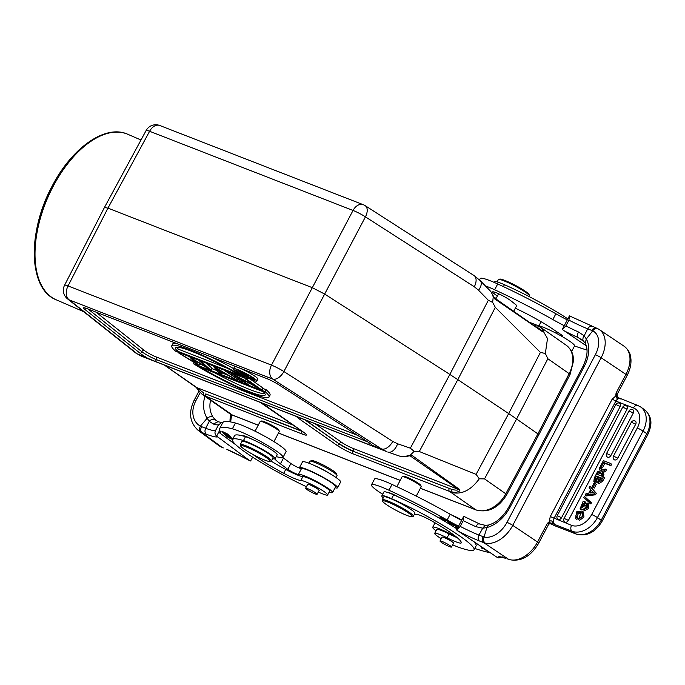 <?xml version="1.0" encoding="UTF-8"?>
<svg xmlns="http://www.w3.org/2000/svg" width="685" height="685" viewBox="0 0 685 685"><rect width="100%" height="100%" fill="white"/><g stroke="black" fill="none" stroke-linecap="round" stroke-linejoin="round"><path stroke-width="1.03" d="M562.257 329.476L565.896 325.94L568.952 320.152L569.423 315.888L562.257 329.476L586.309 345.831M593.116 487.198L595.077 483.49L594.041 483.096L592.088 486.804L594.315 488.045L596.275 484.338L595.077 483.49M594.315 488.045L592.088 486.804M576.693 517.252L577.892 518.091L575.854 515.771L576.693 517.252L575.657 518.588L576.513 511.883L582.062 511.036L582.764 516.13L578.414 519.47L581.205 512.491L577.121 512.825L578.32 513.673L581.728 512.979M575.657 518.588L576.864 519.427L577.9 518.083M578.414 519.47L579.621 520.317L583.971 516.969L583.26 511.875L582.062 511.036M577.121 512.825L575.854 515.771M577.053 516.61L578.32 513.673M599.178 481.606L600.754 478.096L599.623 477.308L598.596 479.26L599.726 480.048M601.37 478.335L600.754 478.096M598.604 479.26L598.065 480.519L599.195 481.307M598.073 480.519L598.416 481.461L601.524 478.044L599.623 477.308M598.485 477.214L596.455 476.075L598.639 476.923L596.215 480.664L595.154 480.596L594.726 479.817L595.856 480.605L596.036 479.868M596.455 476.075L594.897 479.072L596.027 479.86L597.585 476.863M594.905 479.072L594.734 479.808M597.029 481.341L593.818 481.709L594.315 477.873L596.327 474.046L603.382 476.786L601.507 480.348L597.637 482.848L597.02 481.341M597.525 482.762L595.385 482.908L593.818 481.709M597.637 482.848L598.836 483.696L602.706 481.187L604.581 477.633L603.382 476.786M581.762 507.457L585.024 503.749L587.576 503.141L588.775 503.989L588.415 508.544L584.613 510.685L583.414 509.837L584.065 508.416C586.471 507.551 587.328 506.224 586.643 504.425L586.737 504.485M586.694 504.451L580.067 508.835L583.055 501.54L584.699 501.54L584.065 502.944L585.101 503.672M580.067 508.835L581.265 509.674L583.646 509.34M584.579 508.433L586.934 505.521M585.444 503.398L585.898 502.388L584.699 501.54M584.065 502.944L580.914 507.482L582.164 507.165L585.024 503.758M587.576 503.141L587.216 507.696L583.414 509.837M589.648 503.098L590.256 501.951L584.408 496.377L583.8 497.533L590.855 503.946L591.455 502.799L590.256 501.951M584.408 496.377L591.455 502.799M600.128 466.836L601.473 470.407L605.189 469.028L604.29 470.732L601.884 471.52L602.706 473.737L601.841 475.381L600.668 472.033L596.592 473.54L597.474 471.862L600.257 470.929L599.255 468.497L600.128 466.836L601.327 467.684L602.252 470.115M605.189 469.028L606.396 469.867L605.497 471.571L604.29 470.732M601.884 471.52L603.083 472.359L605.497 471.58M602.706 473.737L603.913 474.577L603.083 472.367M601.841 475.381L603.04 476.221L603.913 474.577M596.592 473.54L597.791 474.388L601.07 473.172M601.224 467.016L603.622 462.478L609.684 464.832L610.446 463.385L603.399 460.637L600.24 466.631L602.432 467.855L604.821 463.317L603.622 462.478M609.684 464.832L610.883 465.68L611.654 464.224L610.446 463.385M610.883 465.68L604.821 463.317M602.432 467.855L600.24 466.631M561.546 517.714L557.205 515.719A2.86 2.86 0 0 0 557.847 519.196A2.851 2.046 125 0 0 558.292 519.461A2.851 2.046 125 0 0 559.285 519.538A2.851 2.046 -55 0 0 561.546 517.714L620.199 406.479A2.851 2.046 125 0 0 620.293 403.808A2.851 2.046 -55 0 0 619.754 403.302A2.851 2.046 -55 0 0 619.582 403.225M627.066 409.15L622.725 407.155L564.08 518.391A2.86 2.86 0 0 0 564.714 521.867A2.851 2.046 125 0 0 565.159 522.141A2.851 2.046 125 0 0 566.161 522.218A2.851 2.046 -55 0 0 568.422 520.394L627.066 409.15A2.851 2.046 -55 0 0 627.246 408.757A2.851 2.046 -55 0 0 627.409 408.2A2.851 2.046 -55 0 0 627.469 407.806A2.851 2.046 -55 0 0 627.451 407.284A2.851 2.046 -55 0 0 627.169 406.479A2.851 2.046 -55 0 0 626.972 406.239A2.851 2.046 125 0 0 626.621 405.974M622.725 407.155A2.86 2.86 0 0 1 626.604 405.965A2.851 2.046 -55 0 0 626.45 405.897M633.334 412.969L628.993 410.974L606.585 453.47A2.86 2.86 0 0 0 607.227 456.955A2.851 2.046 125 0 0 607.672 457.22A2.851 2.046 125 0 0 608.665 457.297A2.851 2.046 -55 0 0 610.926 455.474L633.334 412.969A2.851 2.046 -55 0 0 633.514 412.575A2.851 2.046 -55 0 0 633.685 412.027A2.851 2.046 -55 0 0 633.736 411.625A2.851 2.046 -55 0 0 633.719 411.103A2.851 2.046 -55 0 0 633.437 410.298A2.851 2.046 -55 0 0 633.24 410.058A2.851 2.046 125 0 0 632.889 409.793M635.68 424.238L631.339 422.243L613.46 456.15A2.86 2.86 0 0 0 614.102 459.626A2.851 2.046 125 0 0 614.548 459.9A2.851 2.046 125 0 0 615.541 459.969A2.851 2.046 -55 0 0 617.801 458.145L635.68 424.238A2.851 2.046 -55 0 0 635.86 423.844A2.851 2.046 -55 0 0 636.022 423.296A2.851 2.046 -55 0 0 636.074 422.893A2.851 2.046 -55 0 0 636.065 422.371A2.851 2.046 -55 0 0 635.774 421.566A2.851 2.046 -55 0 0 635.577 421.326A2.851 2.046 125 0 0 635.226 421.061A2.851 2.046 -55 0 0 635.063 420.984M592.337 491.402L591.549 492.892M593.578 492.746A12.732 9.153 125 0 1 592.79 491.95L591.395 490.263L589.922 493.046L593.57 492.746M590.71 489.467L588.757 493.157L586.112 493.423L585.247 495.067L594.34 493.945L595.111 492.472L589.973 486.093L589.16 487.643L590.71 489.467M594.34 493.945L595.539 494.784L596.31 493.311L595.111 492.472M595.539 494.784L586.446 495.906L585.247 495.067M589.973 486.093L596.31 493.311M464.421 516.644L479.389 523.871L485.254 525.335L482.702 528.212L475.818 526.645C477.214 524.333 478.481 523.46 479.628 524.025M484.047 536.971L486.898 527.561M568.952 320.152A39.362 4.735 27.8 0 0 587.704 328.843L584.168 335.813L586.334 338.964L592.739 330.829M484.072 536.989L483.071 536.655C481.983 539.215 482.206 541.21 483.738 542.648L485.057 543.051C483.473 541.604 483.148 539.583 484.072 536.989A21.988 14.436 123.9 0 0 506.969 522.372L595.351 354.744A21.988 14.436 123.9 0 0 592.756 330.846L591.789 330.444C593.261 328.158 594.922 327.439 596.755 328.286M592.302 326.557C590.684 325.752 589.151 326.514 587.713 328.843L591.789 330.444M488.628 525.087L486.881 527.553A30.791 20.216 -56.1 0 0 509.957 507.354L584.082 366.758A30.791 20.216 -56.1 0 0 586.317 338.955L585.204 343.117M583.868 341.413L577.994 337.474C577.147 336.326 577.301 334.494 578.457 331.977L584.151 335.804C583.132 335.582 582.113 342.149 583.637 341.121M563.284 330.384A43.986 5.292 -152.2 0 0 577.994 337.474L582.986 340.539M483.071 536.655L478.935 535.088L482.711 528.229L486.881 527.553M460.209 526.405L463.265 520.609L463.728 516.353L456.57 529.942L460.209 526.405A39.362 4.735 -152.2 0 0 478.935 535.088C477.805 537.639 477.924 539.592 479.277 540.927L483.738 542.648L508.544 559.294A26.612 17.467 -56.1 0 0 537.554 542.006A4.615 0.557 27.8 0 1 538.744 543.102L548.616 524.376A4.615 0.557 -152.2 0 0 548.625 524.342A4.615 0.557 -152.2 0 0 547.426 523.271L549.199 523.468L549.13 521.927L547.426 523.271L537.554 542.006L512.757 525.369A26.612 17.467 123.9 0 1 485.057 543.051M505.539 558.309L504.58 557.898A35.183 4.23 -152.2 0 0 498.295 556.905A4.615 4.572 61 0 0 501.625 557.307M481.838 547.495L481.555 548.034L482.377 548.454L482.274 547.717M482.223 547.812L484.637 548.985M484.612 549.036L484.749 549.61L484.963 549.207M484.749 549.61L485.571 550.029L485.451 549.533M487.729 551.168L488.405 551.511M484.286 548.745L481.367 547.255L481.555 548.034M480.879 546.459L483.353 548.12M482.48 547.538L481.906 547.152M451.989 524.436L449.591 522.741M449.497 522.929L450.798 523.04M450.696 523.237L453.324 524.684M453.264 524.796L451.209 523.152M451.107 523.34L452.246 523.503M452.194 523.614L454.986 525.164M454.934 525.275L451.997 523.349L448.461 522.449L451.929 524.547M453.162 525.104L456.296 526.037M456.219 526.191L455.397 526.714L455.996 527.082L456.518 526.097L453.076 525.267M455.996 527.082L457.794 527.613M457.871 527.459L456.296 526.988L456.698 526.217M456.296 526.988L457.109 526.474L456.51 526.097M442.15 517.663L442.09 517.766C444.907 519.221 445.207 519.624 442.981 518.973C440.121 517.492 439.821 517.089 442.09 517.766L440.626 517.089M444.685 519.059L442.981 518.973M439.744 517.064C441.474 518.554 443.323 519.418 445.293 519.658L439.77 517.012M446.569 520.403L447.605 520.737M447.545 520.848L449.36 521.927L446.449 520.626M444.959 520.078L446.209 520.326M446.089 520.557C449.685 522.578 450.918 523.075 449.797 522.047L447.262 520.54L444.839 520.3M450.345 522.535L449.797 522.047M382.615 501.24L382.247 500.067A17.596 2.115 27.8 0 1 382.247 499.785A17.596 2.115 27.8 0 1 386.794 500.598A17.596 2.115 27.8 0 1 408.842 512.012A17.596 2.115 27.8 0 1 413.372 516.19A17.596 2.115 27.8 0 1 413.141 516.362L411.968 516.713A16.714 2.012 27.8 0 1 407.875 515.779A16.714 2.012 27.8 0 1 386.922 504.939A16.714 2.012 27.8 0 1 382.615 501.24A16.714 2.012 27.8 0 1 386.931 501.737A16.714 2.012 27.8 0 1 407.883 512.577A16.714 2.012 27.8 0 1 411.968 516.713M413.372 516.19L414.904 513.296A17.596 2.115 -152.2 0 0 410.375 509.109A17.596 2.115 -152.2 0 0 393.832 500.007A17.596 2.115 -152.2 0 0 383.771 496.882L382.247 499.785M451.064 547.11A6.49 0.779 27.8 0 1 444.445 544.207A6.49 0.779 27.8 0 1 440.01 540.996A6.49 0.779 27.8 0 1 440.438 540.936A6.49 0.779 27.8 0 1 447.048 543.839A6.49 0.779 27.8 0 1 451.483 547.05A6.49 0.779 27.8 0 1 451.064 547.11M453.453 543.308A6.602 0.796 -152.2 0 0 453.624 543.239A6.602 0.796 -152.2 0 0 451.92 541.664A6.602 0.796 -152.2 0 0 445.721 538.256A6.602 0.796 -152.2 0 0 441.945 537.083A6.602 0.796 -152.2 0 0 441.979 537.263M441.234 538.667A15.395 1.849 27.8 0 1 438.657 537.014A15.395 1.849 27.8 0 1 434.692 533.358A15.395 1.849 27.8 0 1 447.074 537.819A17.596 2.115 -152.2 0 0 461.228 542.914A17.596 2.115 -152.2 0 0 461.245 542.871A50.142 6.037 -152.2 0 0 448.281 531.081A50.142 6.037 -152.2 0 0 432.192 521.174A13.195 1.584 -152.2 0 0 416.626 514.495A19.796 2.38 27.8 0 1 414.391 514.264M383.266 497.849A19.796 2.38 27.8 0 1 381.828 495.863A19.796 2.38 27.8 0 1 391.614 498.68A64.655 7.775 27.8 0 1 457.383 534.394A64.655 7.775 27.8 0 1 474.029 549.772A64.655 7.775 27.8 0 1 458.145 547.075A15.395 1.849 27.8 0 1 452.682 544.78M457.075 528.974A64.655 7.775 -152.2 0 0 398.276 496.908A64.655 7.775 -152.2 0 0 393.652 494.818A19.796 2.38 -152.2 0 0 387.051 492.267A19.796 2.38 -152.2 0 0 383.865 491.993L381.828 495.863M457.203 537.656A17.596 2.115 27.8 0 1 449.112 533.957A15.395 1.849 -152.2 0 0 436.73 529.496L434.692 533.358M474.029 549.772L476.066 545.911A64.655 7.775 -152.2 0 0 473.909 541.784M398.276 496.908A10.994 1.327 -152.2 0 0 389.714 492.883A10.994 1.327 -152.2 0 0 387.051 492.267M416.249 496.111L421.189 486.752A10.78 1.293 -152.2 0 0 421.198 486.573A10.78 1.293 -152.2 0 0 418.415 484.184A10.78 1.293 -152.2 0 0 404.912 477.197A10.78 1.293 -152.2 0 0 402.266 476.597A10.78 1.293 -152.2 0 0 402.129 476.7L396.863 486.675M421.198 486.573L420.821 485.4A9.898 1.19 -152.2 0 0 418.27 483.216A9.898 1.19 -152.2 0 0 405.871 476.794A9.898 1.19 -152.2 0 0 403.439 476.238L402.266 476.597M513.716 311.264L516.601 305.793A10.78 1.293 -152.2 0 0 515.625 304.551A10.994 1.327 -152.2 0 0 515.009 304.037L510.77 300.698A10.994 1.327 -152.2 0 0 495.401 292.426A10.994 1.327 -152.2 0 0 492.566 291.913A10.994 1.327 -152.2 0 0 493.825 293.411L497.319 296.151M567.856 318.859A64.655 7.775 -152.2 0 0 504.434 284.703A19.796 2.38 -152.2 0 0 494.647 281.877L494.339 282.468M587.019 350.052A131.948 15.875 27.8 0 1 574.98 346.096A21.988 2.646 -152.2 0 0 574.544 345.942A21.552 2.594 -152.2 0 0 574.578 345.891A21.552 2.594 -152.2 0 0 560.321 335.496A21.552 2.594 -152.2 0 0 542.015 326.779A21.552 2.594 -152.2 0 0 537.785 325.572M560.321 335.496A6.602 0.796 -152.2 0 0 562.411 335.941A6.602 0.796 -152.2 0 0 560.715 334.374L551.579 328.252A39.584 4.761 -152.2 0 0 515.326 308.207M485.331 285.85A30.791 3.708 27.8 0 1 494.647 289.764A101.166 12.167 27.8 0 1 552.829 319.552A43.986 5.292 -152.2 0 0 564.243 325.717M567.291 319.921A43.986 5.292 27.8 0 1 555.886 313.764A101.166 12.167 -152.2 0 0 497.704 283.967A30.791 3.708 -152.2 0 0 488.191 279.985A30.791 3.708 -152.2 0 0 480.236 278.564L479.526 279.917M496.128 298.412A30.791 3.708 27.8 0 1 493.688 297.007M529.154 296.596L529.454 296.031A17.596 2.115 -152.2 0 0 529.454 295.749A17.596 2.115 -152.2 0 0 524.924 291.853A17.596 2.115 -152.2 0 0 502.867 280.439A17.596 2.115 -152.2 0 0 498.56 279.454A17.596 2.115 -152.2 0 0 498.32 279.626L497.104 281.937M529.454 295.749L529.085 294.576A16.714 2.012 -152.2 0 0 524.779 290.877A16.714 2.012 -152.2 0 0 503.826 280.037A16.714 2.012 -152.2 0 0 499.733 279.103L498.56 279.454M227.052 449.48L242.499 456.886A35.183 4.23 -152.2 0 0 226.855 449.343M222.95 447.699L221.923 447.279A4.615 2.86 112.3 0 0 222.308 447.493L218.464 445.336A26.612 20.644 -53.6 0 0 221.923 447.279L201.81 432.458L206.339 434.239C204.798 432.826 204.575 430.839 205.671 428.271L209.267 421.335L207.161 418.227L200.405 426.113C199.172 428.596 199.155 430.488 200.38 431.798L201.81 432.466C200.465 431.156 200.38 429.204 201.527 426.618L200.422 426.13A21.988 17.065 126.4 0 1 195.816 400.819L200.225 392.454M222.925 422.431L221.675 422.585L218.515 424.897L215.458 430.685A39.362 4.735 -152.2 0 1 205.671 428.271L201.527 426.618M204.892 396.281A30.791 23.889 -53.6 0 0 207.153 418.218C209.37 416.583 211.297 416.163 212.941 416.985L215.133 419.768C215.715 418.081 208.6 420.376 209.25 421.326L213.352 424.032L217.976 421.703M221.666 422.559L218.035 421.703L215.133 419.768M275.122 458.702L277.16 454.84A19.796 2.38 -152.2 0 0 274.026 451.509A19.796 2.38 -152.2 0 0 252.183 439.308A10.994 1.327 -152.2 0 0 246.857 436.825A10.994 1.327 -152.2 0 0 242.713 435.806A10.994 1.327 -152.2 0 0 242.695 435.891A64.655 7.775 -152.2 0 0 234.553 435.66L232.515 439.522A64.655 7.775 27.8 0 1 243.458 440.558A19.796 2.38 27.8 0 1 271.988 455.371A19.796 2.38 27.8 0 1 275.122 458.702A19.796 2.38 27.8 0 1 272.664 458.642M316.222 494.245A6.49 0.779 27.8 0 1 309.586 491.171A6.49 0.779 27.8 0 1 305.63 488.234A6.49 0.779 27.8 0 1 306.52 488.277A6.49 0.779 27.8 0 1 313.156 491.342A6.49 0.779 27.8 0 1 317.112 494.287A6.49 0.779 27.8 0 1 316.222 494.245M319.082 490.546A6.602 0.796 -152.2 0 0 319.244 490.469A6.602 0.796 -152.2 0 0 318.2 489.364A6.602 0.796 -152.2 0 0 311.829 485.716A6.602 0.796 -152.2 0 0 307.574 484.321A6.602 0.796 -152.2 0 0 307.599 484.5M252.183 439.308A19.796 2.38 -152.2 0 0 245.487 436.696A64.655 7.775 -152.2 0 0 242.695 435.891M306.426 486.718A64.655 7.775 27.8 0 1 242.747 450.396A64.655 7.775 27.8 0 1 232.515 439.522M252.833 454.395A50.142 6.037 -152.2 0 0 253.287 454.729A50.142 6.037 -152.2 0 0 283.684 473.301A17.596 2.115 -152.2 0 0 300.843 480.442A15.395 1.849 27.8 0 1 311.675 484.535A15.395 1.849 27.8 0 1 325.195 492.395A15.395 1.849 27.8 0 1 327.627 494.981A15.395 1.849 27.8 0 1 321.599 493.474A64.655 7.775 27.8 0 1 318.277 492.07M271.448 460.954L273.075 457.871A17.596 2.115 -152.2 0 0 270.292 454.908A17.596 2.115 -152.2 0 0 253.304 445.181A17.596 2.115 -152.2 0 0 241.951 441.457L240.324 444.548A17.596 2.115 27.8 0 1 246.942 446.166A17.596 2.115 27.8 0 1 268.666 458A17.596 2.115 27.8 0 1 271.448 460.954A17.596 2.115 27.8 0 1 271.209 461.125L270.036 461.476A16.714 2.012 27.8 0 1 263.965 459.781A16.714 2.012 27.8 0 1 243.338 448.538A16.714 2.012 27.8 0 1 240.683 446.003A16.714 2.012 27.8 0 1 246.985 447.271A16.714 2.012 27.8 0 1 267.612 458.505A16.714 2.012 27.8 0 1 270.036 461.476M240.683 446.003L240.315 444.83A17.596 2.115 27.8 0 1 240.324 444.548M273.931 441.628L279.266 431.516A10.78 1.293 -152.2 0 0 279.266 431.336A10.78 1.293 -152.2 0 0 277.562 429.7A10.78 1.293 -152.2 0 0 264.256 422.457A10.78 1.293 -152.2 0 0 260.343 421.361A10.78 1.293 -152.2 0 0 260.197 421.463L255.06 431.199M279.266 431.336L278.898 430.171A9.898 1.19 -152.2 0 0 277.331 428.664A9.898 1.19 -152.2 0 0 265.112 422.011A9.898 1.19 -152.2 0 0 261.516 421.01L260.343 421.361M327.627 494.981L329.665 491.119A15.395 1.849 -152.2 0 0 327.224 488.533A15.395 1.849 -152.2 0 0 313.713 480.673A15.395 1.849 -152.2 0 0 302.881 476.58A17.596 2.115 27.8 0 1 285.722 469.439A50.142 6.037 27.8 0 1 271.106 461.159M223.952 432.809L228.704 434.573L221.812 431.207L227.351 434.025L222.462 432.072L229.492 435.617L224.012 432.689M229.715 436.362L222.916 432.62L223.935 433.725L230.699 436.944L229.877 436.054M228.679 436.362L226.187 435.506M225.57 434.881L228.55 436.602M226.196 435.514L225.553 434.881M225.776 435.121L232.018 438.212L224.791 434.427M224.749 434.444L225.648 435.369M228.884 437.672C226.855 436.328 227.788 436.602 231.693 438.494C233.722 439.856 232.789 439.582 228.884 437.672L227.72 436.559M231.744 438.409L232.729 439.128M232.789 439.008L226.821 436.362M227.685 436.542C226.187 436.379 227.934 437.415 232.926 439.65M274.788 458.907A39.584 4.761 -152.2 0 0 280.439 463.848L287.846 469.311A6.602 0.796 -152.2 0 0 294.028 472.864A6.602 0.796 -152.2 0 0 298.437 474.388A19.351 2.329 27.8 0 1 305.613 476.289A19.351 2.329 27.8 0 1 323.842 485.588A19.351 2.329 27.8 0 1 332.559 492.558A19.351 2.329 27.8 0 1 329.1 492.19M332.559 492.558L335.616 486.761A19.351 2.329 -152.2 0 0 314.483 473.104A19.351 2.329 -152.2 0 0 308.67 470.501A19.351 2.329 -152.2 0 0 301.486 468.6A6.602 0.796 27.8 0 1 299.456 468.112A21.552 2.594 27.8 0 1 299.431 467.684A21.552 2.594 27.8 0 1 307.548 469.679A21.552 2.594 27.8 0 1 327.858 480.031A21.552 2.594 27.8 0 1 337.559 487.788A21.552 2.594 27.8 0 1 335.085 487.771M336.018 477.522L337.003 475.647A15.395 1.849 -152.2 0 0 337.011 475.399L336.455 473.643A14.077 1.695 -152.2 0 0 330.701 469.174A14.077 1.695 -152.2 0 0 311.735 460.611L309.971 461.142A15.395 1.849 -152.2 0 0 309.766 461.288L308.781 463.163M314.15 465.423A15.395 1.849 27.8 0 1 329.297 473.207A15.395 1.849 27.8 0 1 331.12 474.362M337.011 475.399A15.395 1.849 -152.2 0 0 330.718 470.501A15.395 1.849 -152.2 0 0 309.971 461.142M337.559 487.788L340.616 482A21.552 2.594 -152.2 0 0 330.915 474.234A21.552 2.594 -152.2 0 0 310.605 463.882A21.552 2.594 -152.2 0 0 302.487 461.896L299.431 467.684M299.456 468.112A6.602 0.796 27.8 0 1 290.894 463.514L283.487 458.06A39.584 4.761 27.8 0 1 282.854 457.589M236.042 444.976L219.594 432.869A43.986 5.292 -152.2 0 0 220.356 432.406A43.986 5.292 -152.2 0 0 220.159 431.216A101.166 12.167 27.8 0 1 219.705 428.476A101.166 12.167 27.8 0 1 232.369 428.819A30.791 3.708 27.8 0 1 240.11 431.55A30.791 3.708 27.8 0 1 269.119 446.346A30.791 3.708 27.8 0 1 282.982 457.426A30.791 3.708 27.8 0 1 279.129 457.323A39.584 4.761 -152.2 0 0 276.149 456.749M282.982 457.426L286.039 451.638A30.791 3.708 -152.2 0 0 272.176 440.549A30.791 3.708 -152.2 0 0 243.166 425.762A30.791 3.708 -152.2 0 0 235.426 423.022A101.166 12.167 -152.2 0 0 222.753 422.679L219.705 428.476M219.594 432.869L220.313 431.516M252.628 457.178L250.624 460.979L249.494 460.508L250.624 460.979M215.458 430.685C214.551 432.629 214.944 434.427 216.64 436.097L219.722 430.257M216.64 436.097L249.494 460.508A131.948 15.875 27.8 0 1 242.499 456.886M104.471 207.418L64.57 285.225A10.994 1.31 27.2 0 1 68.046 285.945L107.947 208.137L312.249 287.649L324.656 294.053L449.848 374.43L488.328 300.278L492.643 302.393L493.251 296.819M490.374 291.039L480.236 280.627L474.063 275.567L365.182 205.671A10.994 6.336 122.7 0 1 365.43 216.862A10.994 1.447 -152.2 0 0 359.223 213.283A10.994 1.447 -152.2 0 0 353.023 210.458A10.994 7.526 -68.7 0 1 353.314 209.944A10.994 7.526 -68.7 0 1 363.23 204.678L159.793 125.501A10.994 7.526 111.3 0 0 149.595 131.28A10.994 1.336 -151.6 0 0 146.136 130.51L104.497 207.375M480.313 280.696A10.994 5.942 135.8 0 1 478.55 290.234L474.311 286.758A10.994 6.336 -57.3 0 0 474.123 275.61M542.075 331.138L494.339 297.812L490.803 291.519M534.857 326.24L536.989 327.31C540.396 329.297 542.04 330.547 541.912 331.043L542.597 331.763L543.402 330.778C542.058 328.612 543.137 329.365 539.403 326.462L540.003 326.865L536.235 327.019M494.09 297.675L494.853 298.994L542.597 331.763M492.643 302.393L495.315 307.359L540.414 352.424L545.346 353.486L547.503 338.553L541.338 327.832L540.003 326.865M539.403 326.462L537.074 325.289A2.201 1.507 -68.7 0 0 536.852 325.169L539.352 326.428M537.408 434.478C539.095 435.001 539.249 434.804 537.896 433.888L516.601 418.98L484.509 478.892L505.804 493.799L537.896 433.888L569.149 373.65A26.39 18.974 -55 0 0 566.255 345.266C571.958 349.761 572.84 354.727 573.088 355.96L573.593 360.601L570.048 374.549A4.401 0.557 -152.6 0 0 569.149 373.65L547.854 358.743L516.601 418.98L508.681 413.569L540.414 352.424M301.999 431.122L205.74 393.909A2.201 1.507 111.3 0 0 206.031 396.615L203.265 395.159L203.693 395.442L203.599 392.83L196.167 387.342L293.651 425.282M205.74 393.909L302.085 431.404A2.201 1.507 -68.7 0 0 302.368 434.11L203.693 395.442M495.315 307.359L457.803 379.636L508.681 413.569L476.109 474.388L419.306 451.518L414.125 451.312L410.246 455.234L403.474 456.775L400.665 456.467L387.907 452.057A10.994 6.456 109.1 0 1 387.736 451.997L387.907 452.057A10.994 6.456 109.1 0 0 397.6 443.777L392.77 441.423A10.994 6.336 -57.3 0 1 381.571 448.975L386.7 451.621L141.041 356.012L135.604 352.886A10.994 9.188 -51.6 0 0 137.343 353.922L155.478 361.526L368.59 444.462L369.335 442.921M476.109 474.388L479.277 478.798C470.672 490.588 461.159 495.075 450.73 492.258L449.506 491.376L452.074 492.104L451.561 489.33L352.878 451.175L451.561 489.33C455.456 490.349 457.743 490.374 458.419 489.407L459.498 489.381C460.226 490.126 459.935 490.854 458.625 491.565C455.491 492.31 458.042 492.583 452.074 492.104M409.698 455.816L412.259 455.645L410.246 455.225L409.467 455.731M459.498 489.381L412.259 455.645M242.73 373.745L244.656 374.498C246.343 375.2 246.771 375.217 245.949 374.532L239.81 371.698L242.73 373.745L243.115 373.008M246.454 375.037L245.949 374.532M242.721 372.212L247.764 375.74L248.133 375.029M238.192 370.294L237.969 370.705L242.55 372.52M237.969 370.705L246.737 376.844L244.391 374.669L253.441 379.447L245.555 375.123C247.824 376.048 248.27 375.971 246.883 374.9L247.114 374.464M253.801 378.771L253.441 379.447M247.979 376.639L247.679 377.204M238.003 372.066A10.558 1.267 -152.2 0 0 248.09 377.735A10.558 1.267 -152.2 0 0 254.512 379.781A10.558 1.267 -152.2 0 0 252.345 377.649A10.558 1.267 -152.2 0 0 242.259 371.989A10.558 1.267 -152.2 0 0 235.837 369.934A10.558 1.267 -152.2 0 0 238.003 372.066M254.135 378.351A13.195 1.584 27.8 0 1 256.849 381.014A13.195 1.584 27.8 0 1 248.818 378.445A13.195 1.584 27.8 0 1 236.214 371.373A13.195 1.584 27.8 0 1 233.499 368.71A13.195 1.584 27.8 0 1 241.531 371.27A13.195 1.584 27.8 0 1 254.135 378.351M256.849 381.014L257.868 379.079A13.195 1.584 -152.2 0 0 255.154 376.416A13.195 1.584 -152.2 0 0 242.541 369.343A13.195 1.584 -152.2 0 0 234.518 366.775L233.499 368.71M227.206 368.188L178.391 349.187A50.579 6.088 27.8 0 1 176.876 347.269M178.391 349.187L177.372 351.122L240.358 375.637A50.579 6.088 -152.2 0 0 175.643 347.852A50.579 6.088 -152.2 0 0 177.372 351.122M171.755 345.805A54.98 6.619 27.8 0 0 175.608 351.217L247.139 379.053A54.98 6.619 27.8 0 0 171.755 345.805L172.774 343.87A54.98 6.619 -152.2 0 1 176.191 343.331M247.73 377.932L247.139 379.053M233.568 368.581A54.98 6.619 -152.2 0 0 211.408 357.031M210.766 370.037L193.521 359.796L198.753 365.362L178.254 352.715L194.977 362.596L190.002 357.279L206.459 367.066L199.583 361.012L201.476 361.748L210.766 370.037M206.279 363.153L212.016 368.196L211.006 370.131M189.908 356.902L189.343 356.56M199.952 363.615L198.984 365.456M219.114 370.114L218.592 371.107L225.245 373.693L216.451 368.564L218.592 371.107M213.626 366.013L213.42 366.398L237.412 380.406L227.694 375.132L219.183 371.818L221.058 374.044L221.709 372.803M213.42 366.398L219.029 373.248L221.058 374.044M237.772 379.73L237.412 380.406M225.451 370.902L223.986 370.046M227.214 371.767L225.374 371.047L242.242 382.29L227.214 371.767L227.42 371.373M242.764 381.297L242.242 382.29M261.584 389.816L246.977 379.456L245.144 378.745L256.781 386.888L231.581 373.462L246.609 383.985L248.441 384.705L236.839 376.57L261.584 389.816M250.239 379.096L263.023 388.044L262.004 389.979M247.773 377.949L246.977 379.456M249.229 383.206L248.441 384.705M264.915 393.687A50.579 6.088 27.8 0 1 214.585 372.768M263.4 391.769L200.414 367.254A50.579 6.088 -152.2 0 0 265.129 395.039A50.579 6.088 -152.2 0 0 263.4 391.769M269.025 397.086A54.98 6.619 27.8 0 0 265.172 391.674L193.632 363.838A54.98 6.619 27.8 0 0 269.025 397.086L270.036 395.159A54.98 6.619 -152.2 0 0 266.191 389.748L262.817 388.438M265.172 391.674L266.191 389.748M216.7 370.491L211.819 368.59M201.698 364.651L199.797 363.906M194.283 362.605L193.632 363.838M371.972 445.387L371.972 445.233A10.994 1.327 -152.2 0 0 369.703 443.178A10.994 1.327 -152.2 0 0 368.384 442.296L279.026 384.927A10.994 1.327 -152.2 0 0 266.619 378.522L86.978 308.61A10.994 1.327 -152.2 0 0 83.519 307.856A10.994 1.327 -152.2 0 0 84.717 309.312L140.596 353.648A10.994 1.327 -152.2 0 0 141.649 354.428A10.994 1.327 -152.2 0 0 146.95 357.664M141.804 356.286L137.343 353.922L69.262 299.902L272.69 379.079A10.994 7.526 -68.7 0 1 271.483 365.122A10.994 1.199 27.8 0 1 283.89 371.527L283.89 371.527A10.994 6.336 122.7 0 1 272.69 379.079L381.571 448.975L371.972 445.233C372.075 445.704 370.953 445.438 368.59 444.462M414.125 451.312L410.349 448.178L397.6 443.777M400.674 456.475L403.474 456.775M64.57 285.225A10.994 10.994 0 0 0 67.515 298.857A10.994 9.188 128.4 0 0 69.262 299.902A10.994 7.526 111.3 0 1 68.046 285.945L271.483 365.122L353.023 210.458L149.595 131.28L107.947 208.137L104.531 207.427M52.214 186.02A89.016 47.693 113.4 0 0 41.708 285.688M419.306 451.518L457.803 379.636L449.848 374.43L410.349 448.178M490.674 291.373C493.414 295.92 491.958 294.422 493.508 297.299L494.853 298.994M545.346 353.486L547.854 358.743M479.277 478.798L484.509 478.892M461.801 520.009A14.077 1.695 -152.2 0 0 451.278 514.829M436.062 530.747A19.351 2.329 27.8 0 1 432.706 527.27A19.351 2.329 27.8 0 1 434.102 527.107A19.351 2.329 27.8 0 1 437.698 528.161A19.351 2.329 27.8 0 1 450.619 534.086A6.602 0.796 -152.2 0 0 455.499 536.269M461.604 520.386A43.986 5.292 27.8 0 1 450.199 514.221A101.166 12.167 -152.2 0 0 392.008 484.423A30.791 3.708 -152.2 0 0 382.495 480.45A30.791 3.708 -152.2 0 0 374.549 479.029L371.493 484.817A30.791 3.708 27.8 0 1 379.447 486.239A30.791 3.708 27.8 0 1 388.96 490.22A101.166 12.167 27.8 0 1 447.142 520.018A43.986 5.292 -152.2 0 0 458.548 526.174M382.675 494.253A30.791 3.708 27.8 0 1 371.493 484.817M490.237 552.744A131.948 15.875 27.8 0 1 474.731 548.437M501.754 557.325L498.457 557.898L497.096 557.342L456.57 529.942M463.728 516.353L464.927 516.935M505.196 558.189L504.58 557.898M633.479 407.926L615.866 401.067C617.356 398.73 619.094 398.053 621.089 399.03L617.485 398.233L618.315 397.685L637.786 405.46A4.615 3.16 -68.7 0 0 633.479 407.926A17.596 12.647 125 0 1 639.55 415.726A17.596 12.647 125 0 1 637.29 428.022A4.615 0.557 -152.2 0 1 642.813 430.925A4.615 0.557 -152.2 0 1 643.052 431.088L597.44 517.603A22.211 15.969 125 0 1 572.069 531.243A4.615 3.16 -68.7 0 1 571.573 525.344A17.596 12.647 125 0 0 591.677 514.546A4.615 0.557 27.8 0 1 597.183 517.432A4.615 0.557 27.8 0 1 597.44 517.603L601.199 520.24A4.615 0.557 27.8 0 1 602.141 521.174L647.762 434.65A4.615 0.557 -152.2 0 0 646.811 433.716A22.211 15.969 -55 0 0 644.465 409.656C653.576 417.756 651.435 426.327 647.762 434.65M602.141 521.174C595.419 532.365 586.797 536.68 576.29 534.12A4.615 3.16 -68.7 0 1 575.82 533.872L572.069 531.243L554.91 524.564L552.358 521.764L552.187 523.263L554.91 524.564C553.137 523.057 552.821 521.028 553.96 518.485L615.866 401.067L612.184 399.141L616.937 394.997L616.055 393.113L615.824 395.442L616.911 398.208L618.101 397.591L616.937 395.005M616.911 398.208L617.485 398.225M552.358 521.764L552.187 523.263A7.261 0.873 -152.2 0 1 550.594 523.057M551.904 523.16L549.199 523.468M552.024 521.285C551.091 520.523 550.132 520.737 549.13 521.927L550.278 516.558L571.573 525.344M570.614 316.479L569.423 315.888L570.614 316.479M571.067 350.6A21.552 2.594 27.8 0 1 571.555 351.533M601.507 480.348L602.706 481.187M586.266 506.266L585.058 505.427M602.106 472.102L603.305 472.95M620.199 406.479L615.858 404.475A2.86 2.86 0 0 1 619.754 403.302M564.08 518.391L568.422 520.394M606.585 453.47L610.926 455.474M613.46 456.15L617.801 458.145M576.29 534.12L554.97 525.823A4.615 3.16 111.3 0 1 554.507 525.575L575.82 533.872A22.211 15.969 -55 0 0 601.199 520.24L646.811 433.716L643.052 431.088A22.211 15.969 125 0 0 645.904 415.564A22.211 15.969 125 0 0 640.706 407.018L637.786 405.46M554.507 525.575A8.357 1.002 27.8 0 1 549.653 523.331M506.969 522.372A4.615 0.557 27.8 0 1 512.757 525.369L601.139 357.741A4.615 0.557 -152.2 0 0 595.351 354.744M598.005 328.826L599.272 329.562A26.612 17.467 123.9 0 1 601.139 357.741L625.936 374.378A26.612 17.467 -56.1 0 0 624.069 346.199L599.272 329.562A26.612 17.467 123.9 0 0 598.005 328.826C596.113 327.952 594.366 328.629 592.765 330.846M627.126 375.474A4.615 0.557 -152.2 0 0 625.936 374.378L616.055 393.113A4.615 0.557 27.8 0 1 617.245 394.209L627.126 375.474C629.935 370.097 631.21 364.762 630.962 359.454C630.525 355.712 630.431 351.396 624.069 346.199M584.082 366.758A4.615 0.557 -152.2 0 0 582.892 366.543C587.524 356.739 588.287 348.948 585.196 343.168L583.346 340.899M485.288 525.335L488.602 525.027C496.591 522.655 503.312 516.696 508.767 507.14A4.615 0.557 27.8 0 1 509.957 507.354M391.614 498.68L393.652 494.818M449.112 533.957L447.074 537.819M302.162 431.242L302.085 431.404A10.883 1.31 -152.2 0 0 302.761 431.661M303.361 432.038A2.201 1.584 -55 0 0 303.566 432.226A2.201 1.584 -55 0 0 303.806 432.355L266.251 406.051A2.201 1.584 125 0 1 266.003 405.922A2.201 1.584 125 0 1 265.806 405.751M302.368 434.11A13.083 1.575 -152.2 0 0 303.806 432.355M503.424 286.621L504.434 284.703M556.425 333.389L557.162 331.994M494.647 289.764L497.704 283.967M552.829 319.552L555.886 313.764M494.51 292.118L493.825 293.411M230.04 421.832A26.167 20.302 126.4 0 1 230.811 414.339M245.487 436.696L243.458 440.558M302.881 476.58L300.843 480.442M285.722 469.439L283.684 473.301M301.486 468.6L298.437 474.388M287.846 469.311L290.894 463.514M283.487 458.06L280.439 463.848M235.426 423.022L232.369 428.819M218.515 424.897A39.362 4.735 27.8 0 1 213.352 424.032M206.339 434.239A43.986 5.292 -152.2 0 0 217.462 436.919M210.543 400.228A26.167 20.302 -53.6 0 0 212.941 416.985M199.027 391.007L194.078 400.391A4.615 0.557 27.8 0 1 195.816 400.819M200.38 431.798A26.612 20.644 126.4 0 1 198.359 430.531C189.728 422.748 188.306 412.704 194.078 400.391M474.311 286.758L365.43 216.862L324.656 294.053L283.89 371.527L392.77 441.423M478.55 290.234L488.328 300.278M534.934 326.111A2.201 1.507 -68.7 0 1 536.852 325.169L529.539 322.327M420.376 488.302L476.212 510.025A4.401 3.014 -68.7 0 1 475.767 509.794A26.39 18.974 -55 0 0 505.804 493.799A4.401 0.505 28.2 0 1 506.712 494.681L538.795 434.778L570.048 374.549M207.435 397.574L232.48 415.11A4.401 3.014 111.3 0 0 232.917 415.341L229.561 413.552A26.39 18.974 -55 0 0 232.48 415.11L258.262 425.145M278.478 433.006L400.186 480.373M420.402 488.242L475.767 509.794L450.73 492.258M195.49 386.64L164.46 365.122M266.242 406.051A13.083 1.575 -152.2 0 0 260.471 402.489M304.594 419.665L339.281 443.957L305.493 420.016M339.281 443.957A10.883 1.31 -152.2 0 0 352.878 451.175A2.201 1.507 111.3 0 0 353.16 453.881A13.083 1.575 -152.2 0 1 336.823 445.207A2.201 1.584 -55 0 0 339.281 443.957M352.981 450.961A10.874 1.31 27.8 0 1 339.4 443.752A2.201 1.584 125 0 1 341.858 442.501A8.682 1.045 27.8 0 0 352.689 448.255A2.201 1.507 -68.7 0 1 352.981 450.961M315.04 423.732L341.858 442.501M301.186 418.338A2.201 1.584 125 0 1 299.268 418.903A13.083 1.575 -152.2 0 1 296.614 416.557M336.832 445.207L299.268 418.903M449.214 488.662A2.201 1.507 -68.7 0 0 449.506 491.376L353.16 453.881M352.689 448.255L458.419 489.407L410.118 455.85M244.656 374.498L244.965 373.924M367.776 441.902L156.385 359.634L155.478 361.526M140.596 353.648L141.769 351.653L88.031 309.021M144.432 350.557A8.682 1.045 27.8 0 0 156.103 356.928A2.201 1.507 -68.7 0 1 156.385 359.634A10.874 1.31 27.8 0 1 142.805 352.424A10.874 1.31 27.8 0 1 141.769 351.653A2.201 1.841 128.4 0 1 144.432 350.557L95.968 312.112M85.445 308.062L84.717 309.312M156.103 356.928L357.51 435.317M56.204 299.799A90.163 48.31 -66.6 0 1 53.216 186.269A90.163 48.31 -66.6 0 1 127.795 134.286C105.421 123.925 71.899 147.806 52.214 185.995C27.306 231.624 28.282 289.096 56.204 299.799L83.681 311.684M450.619 534.086L451.158 533.05M388.96 490.22L392.008 484.423M447.142 520.018L450.199 514.221M498.295 556.905A131.948 15.875 27.8 0 1 497.096 557.342M507.653 558.969L508.544 559.294A4.615 3.442 -70 0 0 509.101 559.577L508.21 559.251M457.597 530.841A43.986 5.292 -152.2 0 0 479.277 540.927M475.818 526.645A39.362 4.735 27.8 0 1 463.265 520.609M550.278 516.558L612.184 399.141M591.677 514.546L637.29 428.022M565.896 325.94A39.362 4.735 -152.2 0 0 578.457 331.977M557.205 515.719L615.858 404.475M632.871 409.784A2.86 2.86 0 0 0 628.993 410.974M635.209 421.052A2.86 2.86 0 0 0 631.339 422.243M554.97 525.823L549.618 523.349M570.117 316.179L597.714 328.654M583.346 340.89L581.591 339.486M508.767 507.14L582.892 366.543M505.299 558.232L501.394 557.29L502.662 556.888M440.01 540.996L442.116 537.006M451.483 547.05L453.59 543.059M260.36 402.446L305.45 433.596M541.081 321.71L538.924 325.803M498.586 293.745L495.88 298.874M231.599 414.759L230.657 421.943M223.336 447.921L222.308 447.493M305.63 488.234L307.736 484.244M317.112 494.287L319.21 490.297M242.49 456.929L249.837 460.731M218.464 445.336L198.359 430.531M476.212 510.025C488.456 513.022 498.629 507.91 506.712 494.681M232.917 415.341L258.228 425.197M278.444 433.066L400.16 480.433M229.561 413.552L204.584 396.058M203.222 395.125C199.446 392.445 195.285 385.741 195.927 387.213L164.331 365.071M403.902 456.869L409.69 455.816M67.515 298.857L135.604 352.886M140.999 139.997L127.795 134.286M159.793 125.501A10.994 10.994 0 0 0 146.136 130.51M365.182 205.671A10.994 10.994 0 0 0 363.23 204.678M566.255 345.266L541.287 327.781M432.706 527.27L435.043 522.826M509.101 559.577C520.942 562.034 530.824 556.545 538.744 543.102M549.986 522.792L550.86 523.057L548.616 524.376M640.706 407.018L644.465 409.656M616.954 395.433L617.245 394.209M571.581 351.568L574.578 345.891"/></g></svg>
